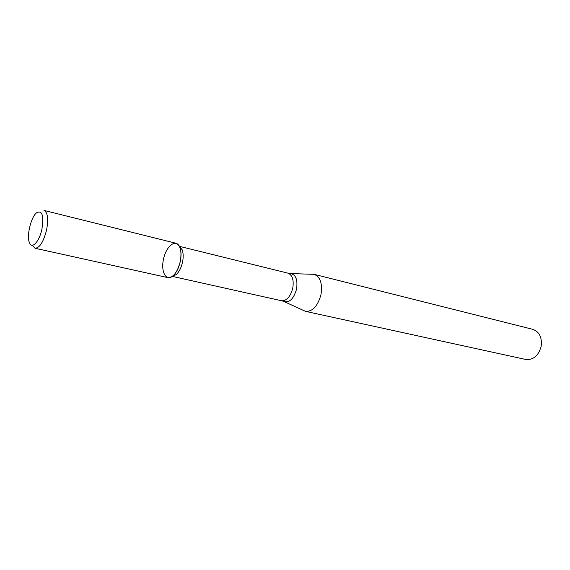 <?xml version="1.0" encoding="UTF-8"?>
<svg xmlns="http://www.w3.org/2000/svg" width="570" height="570" viewBox="0 0 570 570"><rect width="100%" height="100%" fill="white"/><g stroke="black" fill="none" stroke-linecap="round" stroke-linejoin="round"><path stroke-width="0.85" d="M35.069 248.249L167.886 277.633C173.244 277.683 177.37 272.36 180.255 261.659C181.41 255.916 181.274 251.135 179.842 247.302C176.394 238.338 166.575 245.399 163.647 258.495C160.434 271.519 166.077 282.214 173.166 275.73C176.444 272.624 178.802 267.936 180.255 261.659C181.958 251.456 180.526 245.321 175.966 243.248L43.961 210.408C47.73 212.375 48.593 218.958 46.548 230.166C43.455 241.979 39.629 248.007 35.069 248.249L32.419 245.499M172.432 276.329L176.287 274.569C179.158 271.854 181.224 267.757 182.493 262.278C183.504 257.262 183.376 253.08 182.122 249.731L179.45 246.44M284.601 301.815L305.506 311.348C312.624 311.69 317.775 306.133 320.967 294.661C322.613 283.668 320.361 276.899 314.198 274.348L291.234 273.579M305.506 311.348L525.747 359.471C533.292 360.133 538.422 355.822 541.122 346.546C542.241 337.568 539.476 331.833 532.822 329.346L314.198 274.348M41.924 229.176C43.976 215.424 42.18 209.967 36.53 212.795C30.866 217.256 26.391 236.286 29.476 242.799C31.913 249.575 39.351 241.644 41.924 229.176M172.332 276.4L281.502 300.739C286.639 300.96 290.387 296.799 292.752 288.242C294.013 280.041 292.417 275.011 287.978 273.158L179.4 246.333M281.502 300.739L283.44 301.274C289.182 303.24 293.557 299.186 296.571 289.125C297.868 279.343 295.666 274.149 289.952 273.543L287.978 273.158M182.122 249.731L179.842 247.302M176.287 274.569L173.166 275.73"/></g></svg>
